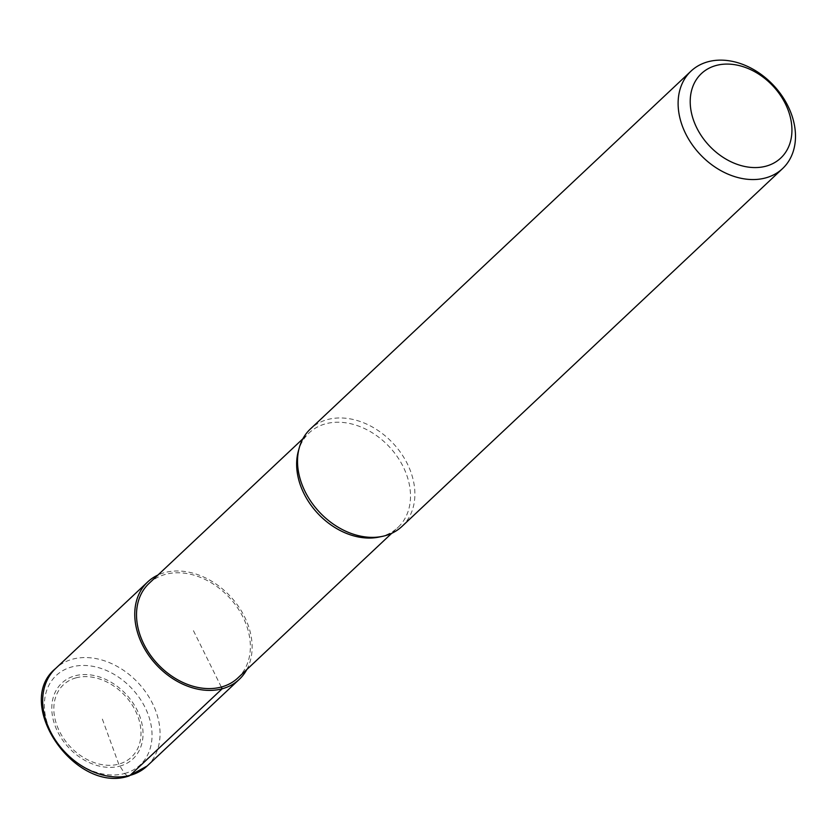 <?xml version="1.0" encoding="UTF-8"?>
<svg xmlns="http://www.w3.org/2000/svg" width="837" height="837" viewBox="0 0 837 837"><rect width="100%" height="100%" fill="white"/><g stroke="black" fill="none" stroke-linecap="round" stroke-linejoin="round"><path stroke-width="0.63" stroke-dasharray="4.18 3.14" d="M402.011 526.379A66.866 50.387 46.8 0 0 392.919 443.15A66.866 50.387 46.8 0 0 310.412 428.952M149.017 583.431A64.857 48.881 -133.2 0 1 229.056 597.21A64.857 48.881 -133.2 0 1 237.875 677.949M379.088 537.061A64.857 48.881 46.8 0 0 381.421 536.507A64.857 48.881 46.8 0 0 398.004 527.404A64.857 48.881 46.8 0 0 389.184 446.665A64.857 48.881 46.8 0 0 309.146 432.886A64.857 48.881 46.8 0 0 298.338 451.164M246.8 669.558A66.866 50.387 46.8 0 0 230.154 596.174A66.866 50.387 46.8 0 0 157.942 575.04M193.452 630.69L221.303 687.041M127.475 775.972L124.556 773.524L118.739 764.118L101.612 717.027M76.094 677.824A49.655 37.424 46.8 0 0 59.396 731.182A49.655 37.424 46.8 0 0 118.739 764.118A49.655 37.424 46.8 0 0 135.437 710.759A49.655 37.424 46.8 0 0 76.094 677.824M119.743 766.137A51.978 39.172 46.8 0 0 120.727 689.133A51.978 39.172 46.8 0 0 51.789 707.642A51.978 39.172 46.8 0 0 119.743 766.137M124.556 773.524A61.342 46.223 46.8 0 0 125.717 682.657A61.342 46.223 46.8 0 0 44.371 704.503A61.342 46.223 46.8 0 0 124.556 773.524M147.166 765.981A66.866 50.387 46.8 0 0 138.074 682.751A66.866 50.387 46.8 0 0 55.566 668.543M391.716 533.305L398.004 527.404M302.858 438.797L309.146 432.886"/><path stroke-width="1.26" d="M691.006 71.124L310.412 428.952A66.866 50.387 46.8 0 0 299.269 447.795A66.866 50.387 46.8 0 0 319.504 512.181A66.866 50.387 46.8 0 0 382.519 536.339A66.866 50.387 46.8 0 0 384.926 535.764A66.866 50.387 46.8 0 0 402.011 526.379L782.605 168.561A66.866 50.387 -133.2 0 1 765.52 177.946A66.866 50.387 -133.2 0 1 692.032 144.435A66.866 50.387 -133.2 0 1 691.006 71.124A66.866 50.387 -133.2 0 1 773.514 85.332A66.866 50.387 -133.2 0 1 782.605 168.561M765.96 166.186A57.952 43.67 46.8 0 0 767.058 80.331A57.952 43.67 46.8 0 0 690.211 100.974A57.952 43.67 46.8 0 0 765.96 166.186M391.716 533.305L237.875 677.949A64.857 48.881 -133.2 0 1 221.303 687.041A64.857 48.881 -133.2 0 1 150.011 654.534A64.857 48.881 -133.2 0 1 149.017 583.431L302.858 438.797M299.269 447.795L298.338 451.164A64.857 48.881 46.8 0 0 317.966 513.625A64.857 48.881 46.8 0 0 379.088 537.061L382.519 536.339M157.942 575.04A66.866 50.387 46.8 0 0 147.647 581.977A66.866 50.387 46.8 0 0 148.672 655.277A66.866 50.387 46.8 0 0 222.161 688.788A66.866 50.387 46.8 0 0 239.246 679.403A66.866 50.387 46.8 0 0 246.8 669.558M221.303 687.041L222.161 688.788L130.08 775.355L127.475 775.972M130.08 775.355A66.866 50.387 46.8 0 0 147.166 765.981L128.94 776.004C75.288 794.344 12.691 703.216 55.566 668.543A66.866 50.387 46.8 0 0 56.592 741.844A66.866 50.387 46.8 0 0 130.08 775.355M147.166 765.981L239.246 679.403M55.566 668.543L147.647 581.977"/></g></svg>
